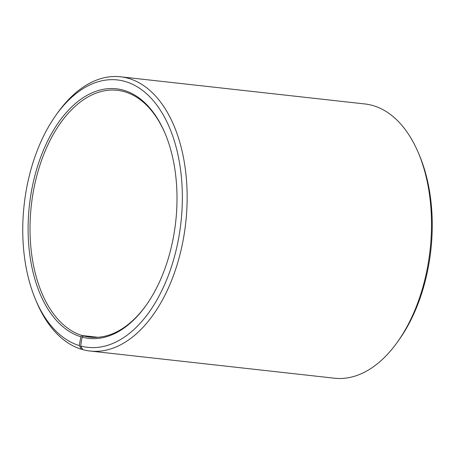 <?xml version="1.0" encoding="UTF-8"?>
<svg xmlns="http://www.w3.org/2000/svg" width="455" height="455" viewBox="0 0 455 455"><rect width="100%" height="100%" fill="white"/><g stroke="black" fill="none" stroke-linecap="round" stroke-linejoin="round"><path stroke-width="0.68" d="M82.691 349.4L81.473 349.269L79.295 345.572L80.842 336.774L82.196 335.545L97.825 337.286M82.196 335.545A124.169 72.811 96.3 0 1 32.134 199.017A124.169 72.811 96.3 0 1 117.373 90.318A124.169 72.811 96.3 0 1 165.29 133.912M146.248 305.14A124.169 72.811 96.3 0 1 89.931 337.138A124.169 72.811 96.3 0 1 83.424 335.898L96.545 337.36M79.295 345.572A134.515 78.88 96.3 0 1 35.535 299.532A134.515 78.88 96.3 0 1 56.05 115.052L57.637 112.834A137.967 80.899 96.3 0 1 120.564 76.793L364.933 103.968A137.967 80.899 96.3 0 1 418.407 152.954L419.464 155.468A134.515 78.88 96.3 0 1 398.95 339.948L397.363 342.166A137.967 80.899 96.3 0 1 334.436 378.207L90.067 351.033A137.967 80.899 96.3 0 1 82.844 349.662L80.632 345.959L82.093 337.132L83.424 335.898M418.407 152.954A137.967 80.899 96.3 0 1 397.363 342.166M81.473 349.269A137.967 80.899 96.3 0 1 36.593 302.046L35.535 299.532M120.564 76.793A137.967 80.899 96.3 0 1 185.725 222.853A137.967 80.899 96.3 0 1 90.067 351.033M56.05 115.052A134.515 78.88 96.3 0 1 181.158 174.754A134.515 78.88 96.3 0 1 80.632 345.959M80.842 336.774A125.552 73.619 96.3 0 1 43.083 151.049A125.552 73.619 96.3 0 1 165.08 133.406A125.552 73.619 96.3 0 1 145.936 305.584A125.552 73.619 96.3 0 1 82.093 337.132"/></g></svg>
